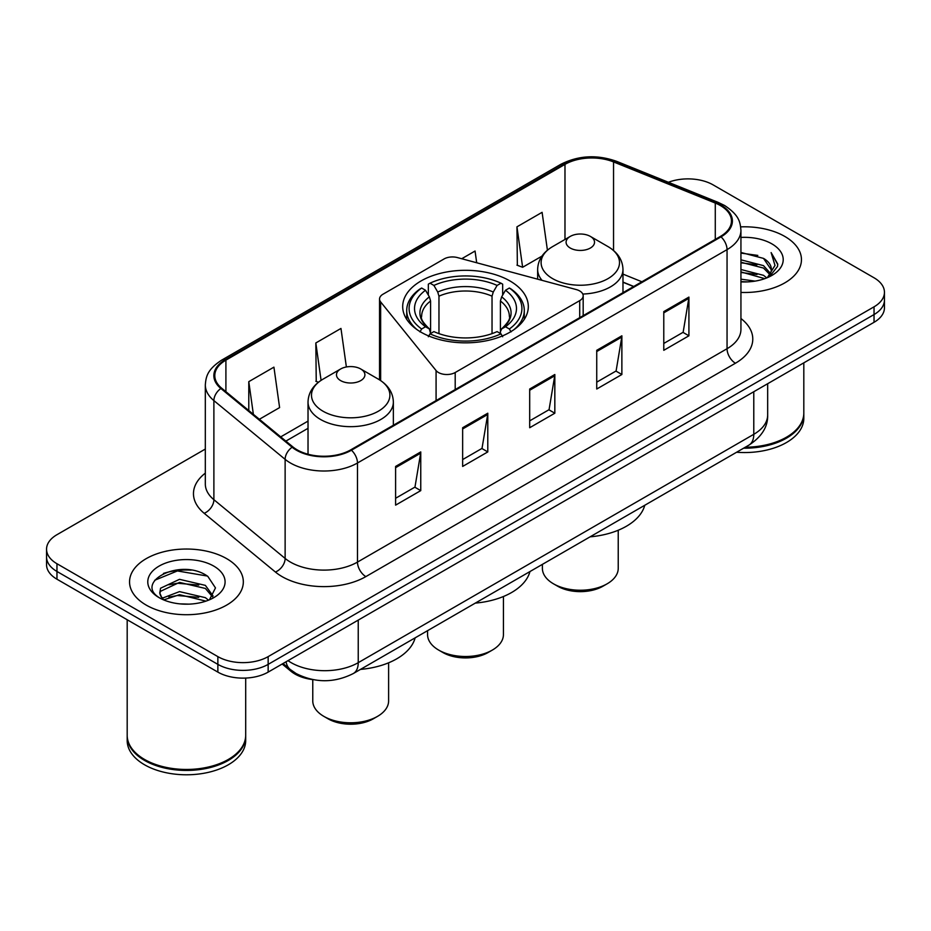 <?xml version="1.0" encoding="UTF-8"?>
<svg xmlns="http://www.w3.org/2000/svg" width="931" height="931" viewBox="0 0 931 931"><rect width="100%" height="100%" fill="white"/><g stroke="black" fill="none" stroke-linecap="round" stroke-linejoin="round"><path stroke-width="1.4" d="M579.71 290.961A11.847 6.843 0 0 0 576.336 289.588L457.458 257.584A11.847 6.843 0 0 0 444.075 258.946L383.013 294.208A11.847 6.843 0 0 0 379.545 299.037A11.847 6.843 0 0 0 380.651 301.935L436.08 370.561A11.847 6.843 0 0 0 455.201 372.516L579.71 300.632A11.847 6.843 0 0 0 583.178 295.79A11.847 6.843 0 0 0 579.71 290.961M509.92 280.929A62.808 36.262 0 0 0 441.457 273.074A62.808 36.262 0 0 0 402.692 306.578A62.808 36.262 0 0 0 421.08 332.216A62.808 36.262 0 0 0 489.543 340.083A62.808 36.262 0 0 0 528.308 306.578A62.808 36.262 0 0 0 509.92 280.929M633.592 286.55L622.979 282.256M313.06 679.642A35.553 20.529 180 0 1 290.996 671.298L282.163 664.012M191.181 570.121A47.411 27.371 0 0 0 163.437 573.426M205.32 449.056L56.966 534.697A35.553 20.529 0 0 0 46.55 549.22L46.55 564.698A35.553 20.529 0 0 0 56.966 579.21L217.866 672.112A35.553 20.529 0 0 0 268.151 672.112L874.034 322.301A35.553 20.529 0 0 0 884.45 307.789L884.45 300.05A35.553 20.529 0 0 1 874.034 314.562A35.553 20.529 0 0 0 884.45 300.05L884.45 292.299A35.553 20.529 0 0 0 874.034 277.787L713.134 184.897A35.553 20.529 0 0 0 668.411 182.278M46.55 549.22A35.553 20.529 0 0 0 56.966 563.732L217.866 656.623A35.553 20.529 0 0 0 268.151 656.623L268.151 664.373L874.034 314.562L268.151 664.373A35.553 20.529 0 0 1 217.866 664.373A35.553 20.529 0 0 0 268.151 664.373L268.151 672.112M56.966 563.732L56.966 571.471L217.866 664.373L56.966 571.471A35.553 20.529 0 0 1 46.55 556.959A35.553 20.529 0 0 0 56.966 571.471L56.966 579.21M784.786 236.427A56.884 32.841 0 0 0 740.692 226.873A56.884 32.841 0 0 1 784.786 236.427A56.884 32.841 0 0 1 801.451 259.644A56.884 32.841 0 0 0 784.786 236.427M226.664 558.647A56.884 32.841 0 0 0 164.671 551.536A56.884 32.841 0 0 0 129.549 581.875A56.884 32.841 0 0 0 146.214 605.103A56.884 32.841 0 0 0 208.207 612.214A56.884 32.841 0 0 0 243.328 581.875A56.884 32.841 0 0 0 226.664 558.647A56.884 32.841 0 0 0 164.671 551.536A56.884 32.841 0 0 0 129.549 581.875A56.884 32.841 0 0 0 146.214 605.103A56.884 32.841 0 0 0 208.207 612.214A56.884 32.841 0 0 0 243.328 581.875A56.884 32.841 0 0 0 226.664 558.647M720.338 205.507A37.927 21.89 180 0 1 731.452 220.984A37.927 21.89 180 0 1 720.338 236.474L350.778 449.836A37.927 21.89 180 0 1 292.893 446.915L221.659 388.18A37.927 21.89 180 0 1 214.793 375.624A37.927 21.89 180 0 1 225.907 360.134L564.977 164.38A37.927 21.89 180 0 1 613.541 161.924L715.276 203.051A37.927 21.89 180 0 1 720.338 205.507M721.013 205.111A38.869 22.449 0 0 0 715.823 202.597L614.088 161.47A38.869 22.449 0 0 0 564.302 163.984L225.232 359.75A38.869 22.449 0 0 0 220.88 388.495L292.113 447.229A38.869 22.449 0 0 0 351.441 450.22L721.013 236.858A38.869 22.449 0 0 0 721.013 205.111M395.605 466.431L395.605 505.137L420.754 490.625L420.754 451.919L395.605 466.431M395.605 498.271L414.97 487.088L420.649 453.199A9.485 5.47 -120 0 0 420.754 451.919M414.807 487.192L420.754 490.625M462.649 427.725L462.649 466.431L487.786 451.919L487.786 413.213L462.649 427.725M462.649 459.565L482.014 448.393L487.693 414.493A9.485 5.47 -120 0 0 487.786 413.213M481.839 448.486L487.786 451.919M663.78 311.606L663.78 350.312L688.917 335.8L688.917 297.094L663.78 311.606M663.78 343.446L683.145 332.274L688.812 298.374A9.485 5.47 -120 0 0 688.917 297.094M682.97 332.367L688.917 335.8M596.736 350.312L596.736 389.018L621.873 374.506L621.873 335.8L596.736 350.312M596.736 382.152L616.101 370.98L621.768 337.08A9.485 5.47 -120 0 0 621.873 335.8M615.926 371.073L621.873 374.506M529.692 389.018L529.692 427.725L554.829 413.213L554.829 374.506L529.692 389.018M529.692 420.859L549.057 409.687L554.736 375.787A9.485 5.47 -120 0 0 554.829 374.506M548.883 409.78L554.829 413.213M740.936 292.427A56.884 32.841 0 0 0 801.451 259.644A56.884 32.841 0 0 1 740.936 292.427M268.151 656.623L874.034 306.823A35.553 20.529 0 0 0 884.45 292.299M259.377 419.276L279.603 407.592L273.923 367.151L248.786 381.663L248.786 410.548M476.695 262.763L475.054 251.033L461.718 258.737M547.416 250.206L542.098 212.326L516.949 226.838L517.357 265.312M346.379 366.977L340.967 328.445L315.83 342.957L316.237 381.431M516.949 226.838L522.628 267.278L541.935 256.141M522.628 267.278L516.949 265.16M318.437 382.257L315.83 381.279M315.83 342.957L321.079 380.348M248.786 381.663L253.372 414.33M745.289 447.229A59.258 34.214 0 0 0 786.462 437.209A59.258 34.214 0 0 0 803.814 413.027L803.814 362.846M745.033 447.369A58.665 33.865 0 0 0 786.043 437.454A58.665 33.865 0 0 0 786.253 437.337M743.613 448.195A59.258 34.214 0 0 0 803.814 413.992A59.258 34.214 0 0 0 803.814 413.504M736.596 452.245A59.258 34.214 0 0 0 803.814 418.345L803.814 413.992M740.936 279.172L755.053 281.115M740.936 281.593L747.279 281.895M740.936 269.501L763.501 275.32L766.783 277.904M740.936 271.922L764.805 278.648M740.936 259.819L763.501 265.638L770.426 273.353M740.936 262.239L763.501 268.058L769.809 274.505M766.923 277.845A26.79 15.466 0 0 0 771.357 269.327A26.79 15.466 0 0 0 763.501 258.387L771.333 269.909M740.936 281.86A38.648 22.309 0 0 0 771.892 275.425A38.648 22.309 0 0 0 771.892 243.875A38.648 22.309 0 0 0 740.936 237.428M763.501 258.387L740.936 252.452M769.541 276.67L777.513 266.475L777.769 264.09L771.124 252.58L774.999 265.451L767.353 277.659M771.124 252.58L777.757 264.544M740.936 253.104L757.811 255.408M740.936 262.786L757.008 264.846M740.936 272.457L757.008 274.529M427.573 630.659L427.573 634.616A37.927 21.89 0 0 0 438.687 650.094L442.877 652.515A32.003 18.469 0 0 0 488.123 652.515L492.313 650.094A37.927 21.89 0 0 0 503.427 634.616L503.427 596.515M442.877 652.515L438.687 650.094A37.927 21.89 0 0 0 492.313 650.094M419.951 331.901L421.638 328.992A56.419 32.573 0 0 1 421.638 288.028L425.514 290.263A50.961 29.42 0 0 0 425.514 326.758L429.354 328.934L430.588 333.507M430.588 331.634L430.588 301.004L429.354 296.861L425.514 290.263M428.341 295.115L428.341 284.153L430.017 283.187A56.419 32.573 0 0 1 500.983 283.187L497.096 285.433A50.961 29.42 0 0 0 433.904 285.433L437.733 292.031L438.966 296.163L438.966 333.635M492.034 333.635L492.034 296.163L493.267 292.031L497.096 285.433M475.276 603.113A65.182 37.636 0 0 0 529.948 571.553M421.638 288.028L419.951 288.994A58.781 33.935 0 0 0 406.719 310.442A58.781 33.935 0 0 0 416.983 329.609M500.983 283.187L502.659 284.153L502.659 295.115M428.341 336.743L430.017 333.833A56.419 32.573 0 0 0 500.983 333.833L502.659 336.743M430.017 333.833L433.904 331.599A50.961 29.42 0 0 0 497.096 331.599L500.983 333.833M425.514 326.758L421.638 328.992M433.904 285.433L430.017 283.187M429.354 296.861A45.584 26.324 0 0 0 429.354 328.934L429.563 329.074C423.093 322.813 420.451 318.565 421.65 316.319A43.85 25.312 0 0 1 430.588 301.004M514.017 329.609A58.781 33.935 0 0 0 524.281 310.442A58.781 33.935 0 0 0 511.049 288.994L509.362 288.028A56.419 32.573 0 0 1 509.362 328.992L511.049 331.901M509.362 328.992L505.486 326.758A50.961 29.42 0 0 0 505.486 290.263L509.362 288.028M505.486 290.263L501.646 296.861L500.413 301.004L500.413 331.634L501.646 328.934L505.486 326.758M500.413 301.004A43.85 25.312 0 0 1 509.35 316.319C510.549 318.577 507.907 322.824 501.437 329.074L501.646 328.934A45.584 26.324 0 0 0 501.646 296.861M500.413 333.507L500.413 331.634M542.389 564.372L542.389 568.329A37.927 21.89 0 0 0 553.491 583.818L557.681 586.227A32.003 18.469 0 0 0 602.939 586.227L607.128 583.818A37.927 21.89 0 0 0 618.231 568.329L618.231 530.239M557.681 586.227L553.491 583.818A37.927 21.89 0 0 0 607.128 583.818M582.794 294.045A42.663 24.637 0 0 0 622.979 269.455C622.664 259.958 617.672 252.348 608.024 246.61L590.37 236.416A14.221 8.216 0 0 0 570.249 236.416A14.221 8.216 0 0 0 570.249 248.03A14.221 8.216 0 0 0 590.37 248.03A14.221 8.216 0 0 0 590.37 236.416L608.024 246.61A39.195 22.623 0 0 1 608.024 278.613A39.195 22.623 0 0 1 552.595 278.613A39.195 22.623 0 0 1 552.595 246.61C542.948 252.348 537.955 259.958 537.641 269.455A42.663 24.637 0 0 0 542.051 280.359M590.079 536.838A65.182 37.636 0 0 0 644.752 505.265M312.769 679.607L312.769 700.903A37.927 21.89 0 0 0 323.872 716.381L328.061 718.802A32.003 18.469 0 0 0 373.319 718.802L377.509 716.381A37.927 21.89 0 0 0 388.611 700.903L388.611 662.802M328.061 718.802L323.872 716.381A37.927 21.89 0 0 0 377.509 716.381M340.63 380.604A14.221 8.216 0 0 0 360.751 380.604A14.221 8.216 0 0 0 360.751 368.99L378.405 379.185A39.195 22.623 0 0 1 378.405 411.188A39.195 22.623 0 0 1 322.976 411.188A39.195 22.623 0 0 1 322.976 379.185C313.328 384.922 308.336 392.533 308.021 402.029A42.663 24.637 0 0 0 320.52 419.45A42.663 24.637 0 0 0 367.023 424.78A42.663 24.637 0 0 0 393.359 402.029C393.045 392.533 388.052 384.922 378.405 379.185L360.751 368.99A14.221 8.216 0 0 0 340.63 368.99A14.221 8.216 0 0 0 340.63 380.604M360.472 669.401A65.182 37.636 0 0 0 415.133 637.84M228.13 759.568A58.665 33.865 0 0 1 227.92 759.684A58.665 33.865 0 0 1 144.957 759.684L144.538 759.44A59.258 34.214 0 0 0 228.339 759.44A59.258 34.214 0 0 0 245.691 735.246L245.691 678.059M127.186 735.734A59.258 34.214 0 0 0 127.186 736.223A59.258 34.214 0 0 0 144.538 760.406A59.258 34.214 0 0 0 209.114 767.831A59.258 34.214 0 0 0 245.691 736.223A59.258 34.214 0 0 0 245.691 735.734M127.186 736.223L127.186 740.576A59.258 34.214 0 0 0 144.538 764.77A59.258 34.214 0 0 0 209.114 772.183A59.258 34.214 0 0 0 245.691 740.576L245.691 736.223M179.962 603.87L188.993 604.138M162.25 598.202L179.508 591.616L205.379 597.667L208.521 600.181M163.833 599.855L179.508 594.688L205.949 601.135M162.518 599.401L159.748 592.907A26.79 15.466 0 0 0 164.077 600.064M159.748 592.907L160.563 588.217L179.508 579.326L205.379 585.378L213.083 596.015M159.818 593.28L160.563 591.29L179.508 582.399L205.379 588.45L212.477 596.806M209.428 599.808L215.48 587.915L207.822 576.382C180.719 556.889 132.528 582.573 160.353 598.319L160.493 598.412M213.758 566.095A38.648 22.309 0 0 0 159.108 566.095A38.648 22.309 0 0 0 159.108 597.655A38.648 22.309 0 0 0 213.758 597.655A38.648 22.309 0 0 0 213.758 566.095M127.186 619.755L127.186 735.246A59.258 34.214 0 0 0 144.538 759.44L144.957 759.684M154.709 580.257L177.39 570.947L207.299 576.033M168.883 584.784L177.39 583.237L198.745 585.064M168.883 597.074L177.39 595.526L198.745 597.353M162.099 598.005L162.75 597.702M290.996 670.087L290.996 671.298M380.651 301.935L380.651 380.581M436.08 370.561L436.08 400.586M455.201 372.516L455.201 389.542M579.71 300.632L579.71 317.657M288.005 660.638A47.411 27.371 0 0 0 291.194 662.674A47.411 27.371 0 0 0 358.237 662.674L753.784 434.312A47.411 27.371 0 0 0 767.668 414.958C768.017 426.724 761.744 436.79 748.873 445.158L353.326 673.532A23.706 13.686 60 0 0 358.237 662.674L358.237 620.093M753.784 391.73L753.784 434.312A23.706 13.686 60 0 1 748.873 445.158M286.085 661.755A23.706 15.85 129.5 0 0 290.216 669.459L283.012 663.524M874.034 322.301L874.034 306.823M217.866 672.112L217.866 656.623M740.936 318.518A59.258 34.214 180 0 1 735.432 363.23L365.86 576.603A11.847 6.843 60 0 1 357.481 562.091L727.053 348.718A47.411 27.371 0 0 0 740.936 329.365L740.936 230.271A47.411 27.371 180 0 1 727.053 249.624A11.847 6.843 -120 0 0 721.013 236.858M365.86 576.603A59.258 34.214 180 0 1 282.058 576.603A59.258 34.214 180 0 1 275.413 572.03L204.18 513.295A59.258 34.214 180 0 1 205.32 473.146M290.437 562.091A47.411 27.371 0 0 0 357.481 562.091L357.481 462.998A47.411 27.371 180 0 1 285.13 459.344L213.886 400.609A47.411 27.371 180 0 1 205.32 384.91L205.32 484.004A47.411 27.371 0 0 0 213.886 499.691L285.13 558.437A47.411 27.371 0 0 0 290.437 562.091M740.936 230.271C740.168 222.125 739.412 215.352 724.597 205.495L718.36 202.469A11.847 5.551 112 0 0 715.823 202.597M718.36 202.469L616.625 161.342C596.992 154.395 578.36 155.407 560.73 164.368A11.847 6.843 60 0 1 564.302 163.984M225.232 359.75A11.847 6.843 -120 0 0 221.659 360.134C207.287 369.56 205.972 376.648 205.32 384.91M220.88 388.495A11.847 7.925 129.5 0 0 213.886 400.609L213.886 499.691A11.847 7.925 -50.5 0 1 204.18 513.295M616.625 161.342A11.847 5.551 112 0 0 614.088 161.47M292.113 447.229A11.847 7.925 129.5 0 0 285.13 459.344L285.13 558.437A11.847 7.925 -50.5 0 1 275.413 572.03M351.441 450.22A11.847 6.843 60 0 1 357.481 462.998L727.053 249.624L727.053 348.718A11.847 6.843 60 0 0 735.432 363.23M225.907 360.134L225.907 391.683M715.276 203.051L715.276 239.395M613.541 161.924L613.541 250.497M641.89 281.767L622.979 274.11M564.977 164.38L564.977 239.465M308.021 421.103L280.72 436.872M529.692 390.252L554.736 375.787M596.736 351.546L621.768 337.08M663.78 312.839L688.812 298.374M462.649 428.958L487.693 414.493M395.605 467.665L420.649 453.199M492.034 296.163A43.85 25.312 0 0 0 438.966 296.163M493.267 292.031A45.584 26.324 0 0 0 437.733 292.031M379.545 299.037L379.545 379.86M583.178 295.79L583.178 315.656M353.326 673.532C334.252 683.11 315.178 683.11 296.105 673.532L290.216 669.459M767.668 414.958L767.668 383.712M560.73 164.368L221.659 360.134M308.021 428.318L285.864 441.119M633.767 286.457L622.979 282.093M406.719 319.356L406.719 310.442M524.281 319.356L524.281 310.442M622.979 292.683L622.979 269.455M537.641 279.172L537.641 269.455M570.249 236.416L552.595 246.61M393.359 425.258L393.359 402.029M308.021 454.223L308.021 402.029M340.63 368.99L322.976 379.185"/></g></svg>
